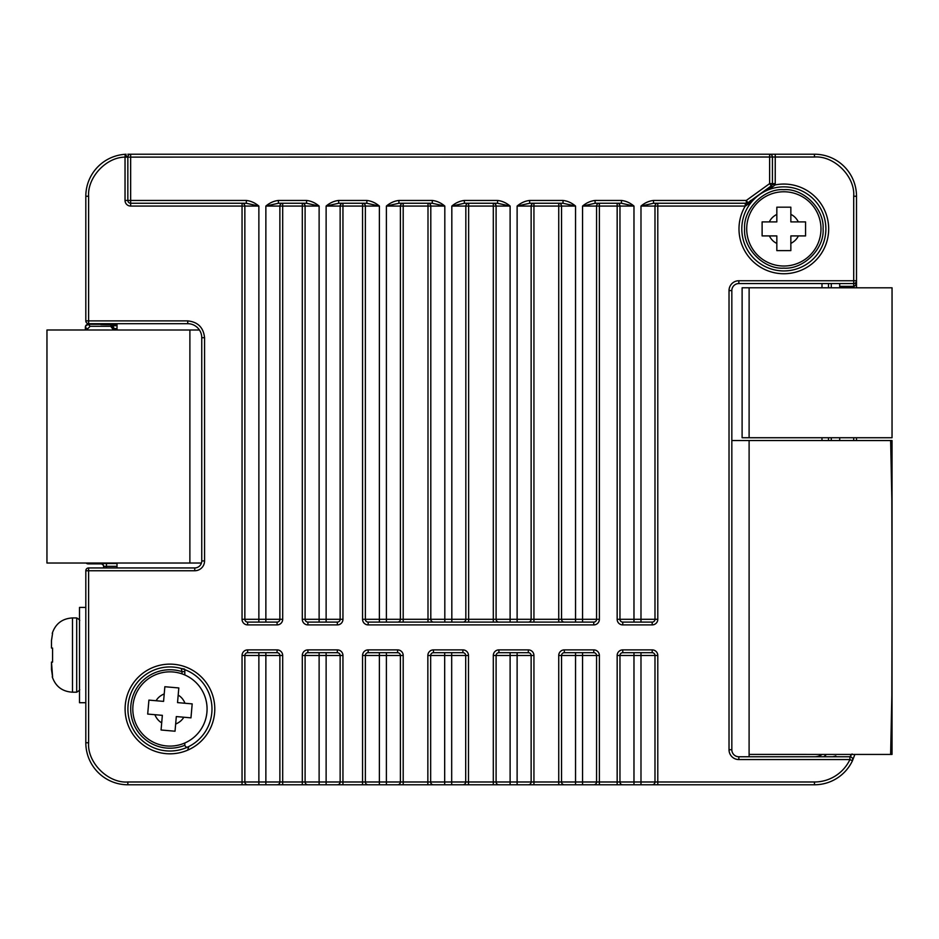 <?xml version="1.0" encoding="UTF-8"?>
<svg xmlns="http://www.w3.org/2000/svg" width="939" height="939" viewBox="0 0 939 939"><rect width="100%" height="100%" fill="white"/><g stroke="black" fill="none" stroke-linecap="round" stroke-linejoin="round"><path stroke-width="1.41" d="M88.196 324.319L100.825 324.319L88.196 324.319A2.817 2.817 135 0 0 85.531 326.22L85.531 326.22A2.817 2.817 135 0 0 85.367 327.136L85.367 329.988L85.367 327.136L87.339 329.108L90.156 326.291L88.196 324.319L85.519 326.22A2.817 2.817 0 0 0 85.367 327.136M100.813 563.87L88.184 563.87L100.813 563.87A2.817 2.817 0 0 1 103.63 566.687A2.817 2.817 180 0 0 100.813 563.87L100.813 563.6A2.817 2.817 180 0 1 103.63 566.417L103.63 567.942M102.597 323.697A2.817 2.817 0 0 1 100.825 324.319L100.825 324.319A2.817 2.817 0 0 0 102.597 323.697M102.891 323.697A2.817 2.817 0 0 1 100.825 324.589L100.825 324.319M87.339 329.988L87.339 329.108M106.459 567.942L106.459 566.323L103.63 566.417M106.471 323.697L106.471 324.694L100.825 324.589M110.696 326.291L110.696 325.892A2.817 2.817 0 0 1 113.513 328.709L113.513 329.988L110.696 326.291L90.156 326.291M100.813 563.6L106.459 563.506L106.459 566.323L117.011 566.323M110.696 325.892L111.495 325.833A2.817 2.418 88.3 0 1 113.912 328.65L113.513 329.108M742.115 287.792L742.103 437.738L892.038 437.738L892.05 287.803L742.115 287.792M199.444 330L46.962 329.988L46.95 563.024L201.439 563.024A7.007 7.007 0 0 1 194.749 567.942L88.606 567.942L88.606 570.748L194.749 570.748A9.813 9.813 0 0 0 204.561 560.935L204.561 337.711C203.505 327.558 197.906 321.948 187.741 320.892L88.606 320.892L88.606 196.251C87.35 177.389 106.13 157.2 125.04 157.118L125.216 154.301L126.037 154.219M749.099 754.416L892.027 754.428L892.038 440.544L749.111 440.532L890.641 440.544L891.944 499.395L892.038 598.8L891.933 695.576L890.63 754.428L749.099 754.416L890.63 754.428L891.839 695.576L892.038 598.8L891.85 499.395L890.641 440.544L749.111 440.532L749.099 756.764M821.989 283.555L821.989 287.803M821.977 437.738L821.977 440.544M117.011 567.942L117.011 563.024M117.023 329.988L117.023 323.697M72.491 692.196L76.705 692.196L76.705 617.932L72.491 617.932L72.491 692.196C62.303 691.597 55.542 686.456 52.244 676.784M51.481 662.652L52.572 662.077L52.572 648.063L52.572 662.077L51.481 662.077L52.572 676.784L51.481 669.437M51.481 640.703L51.481 647.487M51.481 640.551L52.572 633.344L51.481 640.551L51.481 648.063L52.572 648.063M51.481 669.577L51.481 662.077M169.947 671.843A37.137 37.137 0 0 1 207.073 708.98A37.137 37.137 0 0 1 169.947 746.106A37.137 37.137 0 0 1 132.81 708.98A37.137 37.137 0 0 1 169.947 671.843A37.137 37.137 0 0 1 207.073 708.98A37.137 37.137 0 0 1 169.947 746.106A37.137 37.137 0 0 1 132.81 708.98A37.137 37.137 0 0 1 169.947 671.843A37.137 37.137 0 0 1 207.073 708.98M169.947 687.172L178.809 687.947L177.53 702.607L192.19 703.886L190.969 717.854L176.309 716.563L175.03 731.223L161.074 730.002L162.353 715.342L147.693 714.063L148.914 700.107L163.574 701.386L164.853 686.726L169.947 687.172M161.074 730.002L161.168 728.852M175.03 731.223L172.741 731.023M191.169 715.565L190.969 717.854L189.819 717.748M147.693 714.063L147.893 711.774M148.714 702.395L148.914 700.107L150.064 700.212M174.243 687.548L178.809 687.947L178.715 689.097M164.748 687.876L164.853 686.726L167.142 686.925M85.813 702.712L79.498 702.712L79.498 607.427L85.813 607.427M820.979 228.905A37.137 37.137 0 0 1 783.842 266.03A37.137 37.137 0 0 0 820.979 228.905A37.137 37.137 0 0 0 783.842 191.767A37.137 37.137 0 0 1 820.979 228.905A37.137 37.137 0 0 1 783.842 266.03A37.137 37.137 0 0 1 746.705 228.905A37.137 37.137 0 0 1 783.842 191.767A37.137 37.137 0 0 1 820.979 228.905A37.137 37.137 0 0 1 783.842 266.03A37.137 37.137 0 0 1 746.705 228.905M762.116 228.905L762.116 221.897L776.835 221.897L776.835 207.179L790.849 207.179L790.849 221.897L805.556 221.897L805.556 235.912L790.849 235.912L790.849 250.619L776.835 250.619L776.835 235.912L762.116 235.912L762.116 228.905M790.849 250.619L788.549 250.619M805.556 231.311L805.556 235.912L804.406 235.912M788.549 207.179L790.849 207.179L790.849 208.329M776.835 208.329L776.835 207.179M762.116 226.487L762.116 221.897L763.278 221.897M189.889 330L46.962 329.988L46.95 563.024L189.878 563.024L189.889 330L196.897 330M856.509 287.803L856.509 196.251A42.044 42.044 0 0 0 814.465 154.219L130.65 154.219L130.65 200.453L246.335 200.453C250.795 200.946 254.974 202.812 258.871 206.064L258.871 619.294L265.866 619.294L265.866 206.064C269.728 202.824 273.906 200.958 278.402 200.453L306.584 200.453C311.055 200.946 315.222 202.812 319.119 206.064L319.119 619.294L326.126 619.294L326.126 206.064C329.988 202.824 334.167 200.958 338.662 200.453L366.844 200.453C371.304 200.946 375.483 202.812 379.379 206.064L379.379 619.294L386.387 619.294L386.387 206.064C390.237 202.824 394.415 200.958 398.911 200.453L432.28 200.453C436.741 200.946 440.919 202.812 444.816 206.064L444.816 619.294L451.823 619.294L451.823 206.064C455.685 202.824 459.852 200.958 464.359 200.453L497.576 200.453C502.048 200.946 506.227 202.812 510.112 206.064L510.112 619.294L517.119 619.294L517.119 206.064C520.981 202.824 525.159 200.958 529.655 200.453L563.024 200.453C567.485 200.946 571.663 202.812 575.548 206.064L575.548 619.294L582.556 619.294L582.556 206.064C586.417 202.824 590.596 200.958 595.091 200.453L621.442 200.453C625.902 200.946 630.081 202.812 633.978 206.064L633.978 619.294L640.985 619.294L640.985 206.064C644.835 202.824 649.013 200.958 653.509 200.453L653.509 203.258L746.305 203.258L679.249 203.258M741.798 228.905A42.044 42.044 0 0 1 783.842 186.861A42.044 42.044 0 0 1 825.874 228.905A42.044 42.044 0 0 1 783.842 270.937A42.044 42.044 0 0 1 741.798 228.905A42.044 42.044 0 0 0 783.842 270.937A42.044 42.044 0 0 0 825.874 228.905A42.044 42.044 0 0 1 783.842 270.937A42.044 42.044 0 0 1 741.798 228.905A42.044 42.044 0 0 0 783.842 270.937A42.044 42.044 0 0 0 825.874 228.905M814.465 157.013C834.219 155.522 855.206 176.485 853.704 196.251L856.509 196.251A42.044 42.044 0 0 0 814.465 154.219L814.465 157.013L775.238 157.013L775.238 183.61A5.611 5.611 0 0 1 775.074 184.924L772.562 186.873C763.618 191.04 755.531 196.791 748.324 204.127L745.249 206.064A44.837 44.837 0 0 0 783.842 273.742A44.837 44.837 0 0 0 828.679 228.905A44.837 44.837 0 0 0 775.074 184.924L772.351 184.267L771.271 185.887L769.628 183.61L769.628 154.219A2.805 2.805 0 0 1 772.433 157.013L775.238 157.013L775.238 154.219M127.904 708.98A42.044 42.044 0 0 1 169.947 666.936A42.044 42.044 0 0 1 211.979 708.98A42.044 42.044 0 0 1 169.947 751.012A42.044 42.044 0 0 1 127.904 708.98A42.044 42.044 0 0 0 169.947 751.012A42.044 42.044 0 0 1 127.904 708.98A42.044 42.044 0 0 0 169.947 751.012A42.044 42.044 0 0 0 211.979 708.98M85.813 711.116L85.813 599.012M744.604 228.905C743.183 248.589 763.912 269.622 783.842 268.131C803.514 269.587 824.571 248.788 823.08 228.905C824.501 209.221 803.772 188.176 783.842 189.666C764.17 188.211 743.113 209.01 744.604 228.905M184.513 669.542L181.25 668.486L182.002 671.643A39.238 39.238 0 0 0 130.709 708.98A39.238 39.238 0 0 0 184.83 745.273C185.605 747.28 186.943 747.69 188.88 746.505L187.694 749.932M182.002 673.862L182.002 671.643L184.807 671.643L184.807 674.953L184.807 669.66M125.544 154.278C126.8 156.907 127.575 157.811 127.845 157.013A2.805 2.805 0 0 1 130.65 154.219L127.845 154.219M130.65 154.219A2.805 2.805 0 0 0 127.845 157.013A2.805 2.805 0 0 1 130.65 154.219A2.805 2.805 0 0 0 127.845 157.013L127.845 200.453L130.65 200.453L130.65 203.258L246.335 203.258L258.871 206.064L244.856 206.064L244.856 619.294L258.871 619.294L258.871 622.099L277.087 622.099A2.805 2.805 0 0 0 279.881 619.294L279.881 206.064L265.866 206.064L278.402 203.258L306.584 203.258L319.119 206.064L305.105 206.064L305.105 619.294L319.119 619.294L319.119 622.099L337.336 622.099A2.805 2.805 0 0 0 340.141 619.294L340.141 206.064L326.126 206.064L338.662 203.258L366.844 203.258L379.379 206.064L365.365 206.064L365.365 619.294L379.379 619.294L379.379 622.099L593.765 622.099A2.805 2.805 0 0 0 596.57 619.294L596.57 206.064L582.556 206.064L595.091 203.258L621.442 203.258L633.978 206.064L619.963 206.064L619.963 619.294L633.978 619.294L633.978 622.099L652.194 622.099A2.805 2.805 0 0 0 654.988 619.294L654.988 206.064A2.805 2.805 179.8 0 1 657.793 203.258L653.509 203.258L657.793 203.258A2.805 2.805 0 0 0 654.988 206.064L640.985 206.064L653.509 203.258M653.509 200.453L746.305 200.453L769.628 183.61L772.433 183.61L772.433 157.013A2.805 2.805 0 0 0 769.628 154.219M853.704 196.251L853.704 280.749L738.84 280.749A9.813 9.813 0 0 0 729.028 290.562L729.028 749.756A9.813 9.813 0 0 0 738.84 759.569L849.924 759.569A39.238 39.238 0 0 1 814.465 781.987L657.793 781.987L657.793 655.492A5.611 5.611 0 0 0 652.194 649.882L622.768 649.882A5.611 5.611 0 0 0 617.158 655.492L617.158 781.987L599.375 781.987L599.375 655.492A5.611 5.611 0 0 0 593.765 649.882L564.339 649.882A5.611 5.611 0 0 0 558.74 655.492L558.74 781.987L533.939 781.987L533.939 655.492A5.611 5.611 0 0 0 528.328 649.882L498.902 649.882A5.611 5.611 0 0 0 493.304 655.492L493.304 781.987L468.491 781.987L468.491 655.492A5.611 5.611 0 0 0 462.892 649.882L433.466 649.882A5.611 5.611 0 0 0 427.855 655.492L427.855 781.987L403.195 781.987L403.195 655.492A5.611 5.611 0 0 0 397.596 649.882L368.17 649.882A5.611 5.611 0 0 0 362.56 655.492L362.56 781.987L342.946 781.987L342.946 655.492A5.611 5.611 0 0 0 337.336 649.882L307.91 649.882A5.611 5.611 0 0 0 302.299 655.492L302.299 781.987L282.686 781.987L282.686 655.492A5.611 5.611 0 0 0 277.087 649.882L247.65 649.882A5.611 5.611 0 0 0 242.051 655.492L242.051 781.987L127.845 781.987C108.091 783.478 87.116 762.515 88.606 742.749L88.606 570.748L85.813 570.748L85.813 742.749L88.606 742.749M856.509 440.544L856.509 437.738M127.845 781.987L127.845 784.781A42.044 42.044 0 0 1 85.813 742.749A42.044 42.044 0 0 0 127.845 784.781L814.465 784.781L814.465 781.987M242.051 784.781L258.871 784.781L242.051 784.781L242.051 781.987L244.856 781.987A2.805 2.805 0 0 0 247.65 784.781M265.866 784.781L282.686 784.781L265.866 784.781L265.866 781.987L279.881 781.987A2.805 2.805 0 0 1 277.087 784.781A2.805 2.805 0 0 0 279.881 781.987L279.881 655.492A2.805 2.805 0 0 0 277.087 652.687L247.65 652.687A2.805 2.805 0 0 0 244.856 655.492L244.856 781.987L265.866 781.987L265.866 652.687L277.087 652.687L277.087 649.882M302.299 784.781L319.119 784.781L302.299 784.781L302.299 781.987L305.105 781.987A2.805 2.805 0 0 0 307.91 784.781M326.126 784.781L342.946 784.781L326.126 784.781L326.126 781.987L340.141 781.987A2.805 2.805 0 0 1 337.336 784.781A2.805 2.805 0 0 0 340.141 781.987L340.141 655.492A2.805 2.805 0 0 0 337.336 652.687L307.91 652.687L319.119 652.687L319.119 655.492L305.105 655.492L305.105 781.987L326.126 781.987L326.126 652.687M362.56 784.781L379.379 784.781L362.56 784.781L362.56 781.987L365.365 781.987A2.805 2.805 0 0 0 368.17 784.781M386.387 784.781L403.195 784.781L386.387 784.781L386.387 781.987L400.39 781.987A2.805 2.805 0 0 1 397.596 784.781A2.805 2.805 0 0 0 400.39 781.987L400.39 655.492A2.805 2.805 0 0 0 397.596 652.687L368.17 652.687L379.379 652.687L379.379 655.492L365.365 655.492L365.365 781.987L386.387 781.987L386.387 652.687M427.855 784.781L444.675 784.781L427.855 784.781L427.855 781.987L430.661 781.987A2.805 2.805 0 0 0 433.466 784.781A2.805 2.805 0 0 1 430.661 781.987L465.697 781.987A2.805 2.805 0 0 1 462.892 784.781A2.805 2.805 0 0 0 465.697 781.987L465.697 655.492A2.805 2.805 0 0 0 462.892 652.687L433.466 652.687L444.675 652.687L444.675 655.492L430.661 655.492L430.661 781.987A2.805 2.805 0 0 0 433.466 784.781M451.682 784.781L468.491 784.781L451.682 784.781L451.682 652.687L462.892 652.687A2.805 2.805 0 0 1 465.697 655.492L468.491 655.492M493.304 784.781L510.112 784.781L493.304 784.781L493.304 781.987L496.097 781.987A2.805 2.805 0 0 0 498.902 784.781M517.119 784.781L533.939 784.781L517.119 784.781L517.119 781.987L531.134 781.987A2.805 2.805 0 0 1 528.328 784.781A2.805 2.805 0 0 0 531.134 781.987L531.134 655.492A2.805 2.805 0 0 0 528.328 652.687L498.902 652.687A2.805 2.805 0 0 0 496.097 655.492L496.097 781.987L517.119 781.987L517.119 652.687M558.74 784.781L575.548 784.781L558.74 784.781L558.74 781.987L561.545 781.987A2.805 2.805 0 0 0 564.339 784.781A2.805 2.805 0 0 1 561.545 781.987L596.57 781.987A2.805 2.805 0 0 1 593.765 784.781A2.805 2.805 0 0 0 596.57 781.987L596.57 655.492A2.805 2.805 0 0 0 593.765 652.687L564.339 652.687L575.548 652.687L575.548 655.492L561.545 655.492L561.545 781.987A2.805 2.805 0 0 0 564.339 784.781M582.556 784.781L599.375 784.781L582.556 784.781L582.556 652.687L593.765 652.687L593.765 649.882M617.158 784.781L633.978 784.781L617.158 784.781L617.158 781.987L619.963 781.987A2.805 2.805 0 0 0 622.768 784.781A2.805 2.805 0 0 1 619.963 781.987L654.988 781.987A2.805 2.805 0 0 1 652.194 784.781A2.805 2.805 0 0 0 654.988 781.987L654.988 655.492A2.805 2.805 0 0 0 652.194 652.687L622.768 652.687L633.978 652.687L633.978 655.492L619.963 655.492L619.963 781.987A2.805 2.805 0 0 0 622.768 784.781M640.985 784.781L657.793 784.781L640.985 784.781L640.985 652.687M853.633 754.428L854.76 754.756A42.044 42.044 0 0 0 854.854 754.428A42.044 42.044 0 0 1 854.76 754.756L852.448 760.766A42.044 42.044 0 0 1 814.465 784.781A42.044 42.044 0 0 0 852.448 760.766L849.924 759.569L849.924 756.764L738.84 756.764A7.007 7.007 0 0 1 731.833 749.756L731.833 290.562A7.007 7.007 0 0 1 738.84 283.555L853.704 283.555L853.704 280.749L856.509 280.749C856.274 284.341 855.347 286.207 853.704 286.36L853.704 287.803M88.606 196.251L85.813 196.251A42.044 42.044 0 0 1 125.216 154.301A42.044 42.044 0 0 0 85.813 196.251L85.813 320.892L88.606 320.892L88.606 323.697L187.741 323.697A14.015 14.015 0 0 1 201.756 337.711L201.756 560.935A7.007 7.007 0 0 1 194.749 567.942L194.749 570.748M772.433 157.013L125.04 157.118L125.04 200.453A5.611 5.611 0 0 0 130.65 206.064L242.051 206.064L242.051 619.294A5.611 5.611 0 0 0 247.65 624.904L277.087 624.904A5.611 5.611 0 0 0 282.686 619.294L282.686 206.064L302.299 206.064L302.299 619.294A5.611 5.611 0 0 0 307.91 624.904L337.336 624.904A5.611 5.611 0 0 0 342.946 619.294L342.946 206.064L362.56 206.064L362.56 619.294A5.611 5.611 0 0 0 368.17 624.904L593.765 624.904A5.611 5.611 0 0 0 599.375 619.294L599.375 203.258L621.442 203.258L621.442 200.453M595.091 200.453L595.091 203.258L599.375 203.258A2.805 2.805 0 0 0 596.57 206.064L617.158 206.064L617.158 619.294A5.611 5.611 0 0 0 622.768 624.904L652.194 624.904A5.611 5.611 0 0 0 657.793 619.294L657.793 206.064L745.249 206.064L745.249 203.258M561.545 206.064L561.545 619.294A2.805 2.805 0 0 0 564.339 622.099L575.548 622.099L575.548 619.294L558.74 619.294L558.74 206.064L561.545 206.064A2.805 2.805 0 0 0 558.74 203.258L563.024 203.258L575.548 206.064L561.545 206.064M563.024 200.453L563.024 203.258L529.655 203.258L529.655 200.453M517.119 206.064L529.655 203.258L533.939 203.258A2.805 2.805 0 0 0 531.134 206.064L517.119 206.064M528.328 622.099L517.119 622.099L517.119 619.294L531.134 619.294L531.134 206.064L533.939 206.064L533.939 203.258L558.74 203.258L558.74 206.064L533.939 206.064L533.939 619.294L531.134 619.294A2.805 2.805 0 0 1 528.328 622.099L533.939 622.099L533.939 619.294L558.74 619.294L558.74 622.099L564.339 622.099M496.097 206.064L496.097 619.294L510.112 619.294L510.112 622.099L498.902 622.099A2.805 2.805 0 0 1 496.097 619.294L493.304 619.294L493.304 206.064L496.097 206.064A2.805 2.805 0 0 0 493.304 203.258L497.576 203.258L510.112 206.064L496.097 206.064M497.576 200.453L497.576 203.258L464.359 203.258L464.359 200.453M451.823 206.064L464.359 203.258L468.631 203.258A2.805 2.805 0 0 0 465.838 206.064L451.823 206.064M463.033 622.099A2.805 2.805 0 0 0 465.838 619.294L451.823 619.294L451.823 622.099L463.033 622.099A2.805 2.805 0 0 0 465.838 619.294L465.838 206.064L468.631 206.064L468.631 203.258A2.805 2.805 0 0 0 465.838 206.064A2.805 2.805 0 0 1 468.631 203.258L493.304 203.258L493.304 206.064L468.631 206.064L468.631 619.294L465.838 619.294A2.805 2.805 0 0 1 463.033 622.099L468.631 622.099L468.631 619.294L493.304 619.294L493.304 622.099L498.902 622.099M430.801 206.064L430.801 619.294A2.805 2.805 0 0 0 433.607 622.099A2.805 2.805 0 0 1 430.801 619.294L444.816 619.294L444.816 622.099L427.996 622.099L427.996 206.064L430.801 206.064A2.805 2.805 0 0 0 427.996 203.258L432.28 203.258L444.816 206.064L430.801 206.064M432.28 200.453L432.28 203.258L398.911 203.258L398.911 200.453M386.387 206.064L398.911 203.258L403.195 203.258A2.805 2.805 0 0 0 400.39 206.064L386.387 206.064M397.596 622.099L386.387 622.099L386.387 619.294L400.39 619.294L400.39 206.064L403.195 206.064L403.195 203.258L427.996 203.258L427.996 206.064L403.195 206.064L403.195 619.294L400.39 619.294A2.805 2.805 0 0 1 397.596 622.099L403.195 622.099L403.195 619.294L430.801 619.294A2.805 2.805 0 0 0 433.607 622.099M366.844 200.453L366.844 203.258L362.56 203.258A2.805 2.805 0 0 1 365.365 206.064A2.805 2.805 -89.4 0 0 362.56 203.258L362.56 206.064L365.365 206.064M338.662 200.453L338.662 203.258L362.56 203.258M306.584 200.453L306.584 203.258L302.299 203.258A2.805 2.805 0 0 1 305.105 206.064A2.805 2.805 -179.2 0 0 302.299 203.258L302.299 206.064L305.105 206.064M278.402 200.453L278.402 203.258L302.299 203.258M246.335 200.453L246.335 203.258M747.949 202.73A2.805 2.805 0 0 1 746.305 203.258L746.305 200.453L747.949 202.73L771.271 185.887A2.805 2.805 0 0 0 772.433 183.61A2.805 2.805 0 0 1 771.271 185.887L772.562 186.873M368.17 624.904L368.17 622.099L379.379 622.099L368.17 622.099A2.805 2.805 0 0 1 365.365 619.294L362.56 619.294M247.65 624.904L247.65 622.099L258.871 622.099L247.65 622.099A2.805 2.805 0 0 1 244.856 619.294L242.051 619.294M855.535 282.874L856.168 282.087M856.227 281.97L856.509 280.749A2.805 2.805 0 0 1 853.704 283.555A2.805 2.805 0 0 0 856.509 280.749M852.072 753.958L849.924 756.764A2.805 2.805 0 0 1 852.448 760.766A2.805 2.805 0 0 0 849.924 756.764M130.65 203.258A2.805 2.805 0 0 1 127.845 200.453A2.805 2.805 0 0 0 130.65 203.258L130.65 206.064M617.158 203.258A2.805 2.805 0 0 1 619.963 206.064L617.158 206.064L617.158 203.258M622.768 624.904L622.768 622.099A2.805 2.805 0 0 1 619.963 619.294L617.158 619.294M622.768 622.099L633.978 622.099M599.375 619.294L582.556 619.294L582.556 622.099L593.765 622.099L593.765 624.904M342.946 203.258A2.805 2.805 0 0 0 340.141 206.064L342.946 206.064L342.946 203.258M342.946 619.294L326.126 619.294L326.126 622.099L337.336 622.099L337.336 624.904M307.91 624.904L307.91 622.099A2.805 2.805 0 0 1 305.105 619.294L302.299 619.294M307.91 622.099L319.119 622.099M282.686 203.258A2.805 2.805 0 0 0 279.881 206.064L282.686 206.064L282.686 203.258M279.881 619.294A2.805 2.805 0 0 1 277.087 622.099L265.866 622.099L265.866 619.294L282.686 619.294M244.856 206.064A2.805 2.805 0 0 0 242.051 203.258L242.051 206.064L244.856 206.064M640.985 622.099L640.985 619.294L654.988 619.294A2.805 2.805 0 0 1 652.194 622.099L652.194 624.904M113.83 323.697L116.636 323.697M88.606 323.697A2.805 2.805 0 0 1 85.813 320.892A2.805 2.805 0 0 0 88.606 323.697M85.813 570.748A2.805 2.805 0 0 1 88.606 567.942A2.805 2.805 0 0 0 85.813 570.748M738.84 759.569L738.84 756.764A7.007 7.007 0 0 1 731.833 749.756L729.028 749.756M740.988 283.555L738.84 283.555L738.84 280.749M746.305 203.258L745.918 205.829M750.707 200.453L747.914 203.258A2.805 0.587 -125.8 0 0 748.324 204.127M839.689 440.544L839.689 437.738M839.689 287.803L839.689 283.555M828.48 440.544L828.48 437.738M828.48 287.803L828.48 283.555M835.663 756.095A7.007 7.007 0 0 1 832.682 756.764L835.874 756.001M342.946 655.492L340.141 655.492A2.805 2.805 0 0 0 337.336 652.687L337.336 649.882M302.299 655.492L305.105 655.492A2.805 2.805 0 0 1 307.91 652.687L307.91 649.882M362.56 655.492L365.365 655.492A2.805 2.805 0 0 1 368.17 652.687L368.17 649.882M427.855 655.492L430.661 655.492A2.805 2.805 0 0 1 433.466 652.687L433.466 649.882M558.74 655.492L561.545 655.492A2.805 2.805 0 0 1 564.339 652.687L564.339 649.882M657.793 655.492L654.988 655.492A2.805 2.805 0 0 0 652.194 652.687L652.194 649.882M617.158 655.492L619.963 655.492A2.805 2.805 0 0 1 622.768 652.687L622.768 649.882M731.833 440.532L749.111 440.532M184.807 743.007L184.807 744.85L184.807 743.007M823.761 756.764L826.578 754.428M822.212 754.428A14.015 14.015 0 0 1 814.465 756.764A14.015 14.015 0 0 0 822.212 754.428M799.547 754.428L789.03 754.428M890.63 754.428L892.027 754.428M88.184 563.87L86.165 563.024A2.817 2.817 45 0 0 88.184 563.87L89.029 563.024M106.459 563.506L117.011 563.506M117.023 324.694L106.471 324.694M111.495 325.833L117.023 325.68M113.912 329.988L113.912 328.65L117.023 328.568M749.111 437.738L749.122 287.803M178.187 695.13C181.168 696.82 183.445 699.532 185.006 703.264M183.786 717.22C182.096 720.201 179.384 722.478 175.663 724.039M161.696 722.819C158.714 721.129 156.449 718.429 154.876 714.696M156.097 700.729C157.787 697.747 160.499 695.482 164.231 693.909M769.334 221.897C770.755 218.775 773.255 216.275 776.835 214.385M790.849 214.385C793.96 215.817 796.46 218.318 798.35 221.897M798.35 235.912C796.929 239.022 794.429 241.523 790.849 243.412M776.835 243.412C773.713 241.992 771.212 239.492 769.334 235.912M214.785 708.98A44.837 44.837 0 0 0 169.947 664.131A44.837 44.837 0 0 0 125.098 708.98A44.837 44.837 0 0 0 169.947 753.817A44.837 44.837 0 0 0 214.785 708.98M775.238 183.61L772.433 183.61M187.741 323.697L187.741 320.892M201.756 337.711L204.561 337.711M201.756 560.935L204.561 560.935M242.051 655.492L244.856 655.492A2.805 2.805 0 0 1 247.65 652.687L247.65 649.882M282.686 655.492L244.856 655.492M282.686 784.781L282.686 781.987L279.881 781.987M342.946 784.781L342.946 781.987L340.141 781.987M397.596 649.882L397.596 652.687M403.195 655.492L379.379 655.492L379.379 784.781M403.195 784.781L403.195 781.987L400.39 781.987M462.892 649.882L462.892 652.687M468.491 784.781L468.491 781.987L465.697 781.987A2.805 2.805 0 0 1 462.892 784.781M493.304 655.492L496.097 655.492A2.805 2.805 0 0 1 498.902 652.687L498.902 649.882M528.328 649.882L528.328 652.687M533.939 655.492L496.097 655.492M533.939 784.781L533.939 781.987L531.134 781.987A2.805 2.805 0 0 1 528.328 784.781M599.375 655.492L575.548 655.492L575.548 784.781M599.375 784.781L599.375 781.987L596.57 781.987M657.793 784.781L657.793 781.987L654.988 781.987A2.805 2.805 0 0 1 652.194 784.781M731.833 290.562L729.028 290.562M654.988 206.064L657.793 206.064L657.793 203.258M657.793 619.294L654.988 619.294M277.087 624.904L277.087 622.099M125.04 200.453L127.845 200.453M853.704 437.738L853.704 440.544M654.988 655.492L633.978 655.492L633.978 784.781M510.112 652.687L510.112 784.781M465.697 655.492L444.675 655.492L444.675 784.781M340.141 655.492L319.119 655.492L319.119 784.781M258.871 652.687L258.871 784.781M839.689 286.36L853.704 286.36L853.704 283.555M194.749 567.942A7.007 7.007 0 0 0 201.439 563.024M305.105 655.492A2.805 2.805 0 0 1 307.91 652.687M365.365 655.492A2.805 2.805 0 0 1 368.17 652.687M430.661 655.492A2.805 2.805 0 0 1 433.466 652.687M561.545 655.492A2.805 2.805 0 0 1 564.339 652.687M619.963 655.492A2.805 2.805 0 0 1 622.768 652.687M831.285 440.544L831.285 437.738M831.285 287.803L831.285 283.555M76.705 617.932C79.299 619.494 80.226 620.433 79.498 620.738M72.491 617.932C62.303 618.543 55.542 623.672 52.244 633.344M76.705 692.196C79.299 690.635 80.226 689.696 79.498 689.402M184.572 669.084L181.25 668.486M713.581 203.258L747.914 203.258"/></g></svg>
